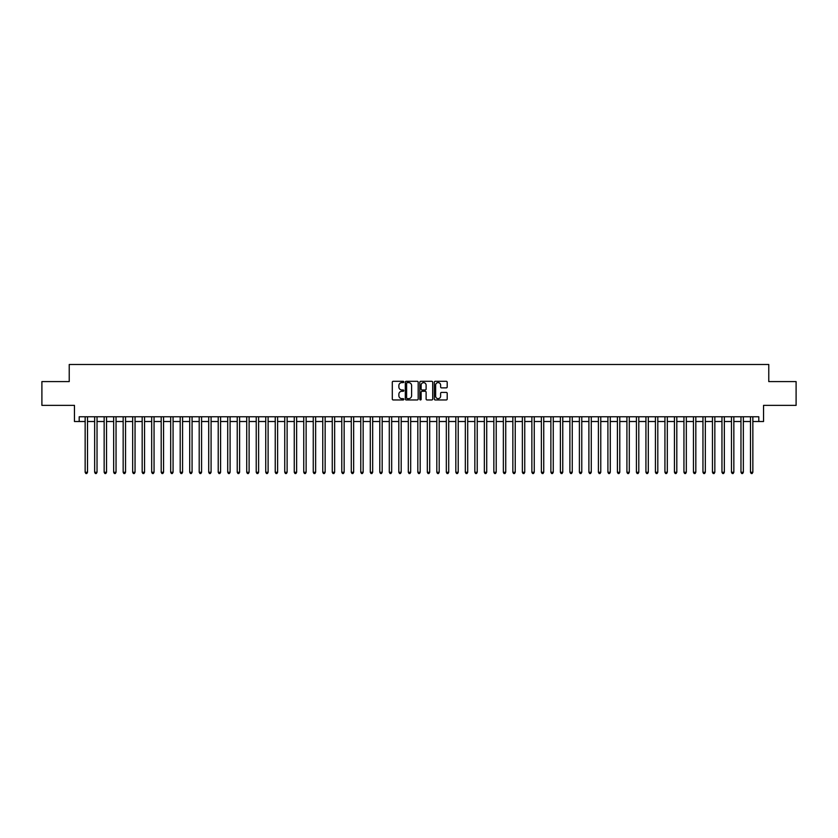 <?xml version="1.0" encoding="UTF-8"?>
<svg xmlns="http://www.w3.org/2000/svg" width="838" height="838" viewBox="0 0 838 838"><rect width="100%" height="100%" fill="white"/><g stroke="black" fill="none" stroke-linecap="round" stroke-linejoin="round"><path stroke-width="1.26" d="M403.79 381.95A0.649 0.649 0 0 0 403.141 381.3L393.232 381.3A0.932 0.932 0 0 0 392.299 382.233L392.299 399.024A0.932 0.932 0 0 0 393.232 399.956L403.141 399.956A0.649 0.649 0 0 0 403.79 399.307A0.649 0.649 0 0 0 403.141 398.647L401.852 398.647A2.985 2.985 0 0 1 398.867 395.662L398.867 394.269A2.985 2.985 0 0 1 401.852 391.283L403.141 391.283A0.649 0.649 0 0 0 403.79 390.623A0.649 0.649 0 0 0 403.141 389.974L401.852 389.974A2.985 2.985 0 0 1 398.867 386.988L398.867 385.595A2.985 2.985 0 0 1 401.852 382.61L403.141 382.61A0.649 0.649 0 0 0 403.79 381.95M446.266 387.879A0.932 0.932 0 0 0 447.199 386.947L447.199 382.233A0.932 0.932 0 0 0 446.266 381.3L435.257 381.3A0.932 0.932 0 0 0 434.325 382.233L434.325 399.024A0.932 0.932 0 0 0 435.257 399.956L446.266 399.956A0.932 0.932 0 0 0 447.199 399.024L447.199 393.336A0.932 0.932 0 0 0 446.266 392.404L441.553 392.404A0.932 0.932 0 0 0 440.62 393.336L440.62 396.154A2.493 2.493 0 0 1 438.127 398.647A2.493 2.493 0 0 1 435.634 396.154L435.634 385.103A2.493 2.493 0 0 1 438.127 382.61A2.493 2.493 0 0 1 440.62 385.103L440.62 386.947A0.932 0.932 0 0 0 441.553 387.879L446.266 387.879M79.201 421.514L79.201 416.769L758.799 416.769L758.799 421.514L763.544 421.514L763.544 405.362L796.1 405.362L796.1 381.594L768.771 381.594L768.771 364.488L69.229 364.488L69.229 381.594L41.9 381.594L41.9 405.362L74.456 405.362L74.456 421.514L85.151 421.514M418.183 382.233A0.932 0.932 0 0 0 417.251 381.3L406.241 381.3A0.932 0.932 0 0 0 405.309 382.233L405.309 399.024A0.932 0.932 0 0 0 406.241 399.956L417.251 399.956A0.932 0.932 0 0 0 418.183 399.024L418.183 382.233M420.749 381.3L431.759 381.3A0.932 0.932 0 0 1 432.691 382.233L432.691 399.024A0.932 0.932 0 0 1 431.759 399.956L427.045 399.956A0.932 0.932 0 0 1 426.113 399.024L426.113 392.215A0.932 0.932 0 0 0 425.18 391.283L422.059 391.283A0.932 0.932 0 0 0 421.126 392.215L421.126 399.307A0.649 0.649 0 0 1 420.466 399.956A0.649 0.649 0 0 1 419.817 399.307L419.817 382.233A0.932 0.932 0 0 1 420.749 381.3M87.519 421.514L94.652 421.514M97.03 421.514L104.153 421.514M106.531 421.514L113.664 421.514M116.042 421.514L123.165 421.514M125.543 421.514L132.666 421.514M135.044 421.514L142.177 421.514M144.555 421.514L151.678 421.514M154.056 421.514L161.189 421.514M163.557 421.514L170.69 421.514M173.068 421.514L180.191 421.514M182.569 421.514L189.702 421.514M192.07 421.514L199.203 421.514M201.581 421.514L208.704 421.514M211.082 421.514L218.215 421.514M220.593 421.514L227.716 421.514M230.094 421.514L237.227 421.514M239.595 421.514L246.728 421.514M249.106 421.514L256.229 421.514M258.607 421.514L265.74 421.514M268.108 421.514L275.241 421.514M277.619 421.514L284.742 421.514M287.12 421.514L294.253 421.514M296.631 421.514L303.754 421.514M306.132 421.514L313.255 421.514M315.633 421.514L322.766 421.514M325.144 421.514L332.267 421.514M334.645 421.514L341.778 421.514M344.146 421.514L351.279 421.514M353.657 421.514L360.78 421.514M363.158 421.514L370.291 421.514M372.669 421.514L379.792 421.514M382.17 421.514L389.293 421.514M391.671 421.514L398.804 421.514M401.182 421.514L408.305 421.514M410.683 421.514L417.816 421.514M420.184 421.514L427.317 421.514M429.695 421.514L436.818 421.514M439.196 421.514L446.329 421.514M448.707 421.514L455.83 421.514M458.208 421.514L465.331 421.514M467.709 421.514L474.842 421.514M477.22 421.514L484.343 421.514M486.721 421.514L493.854 421.514M496.222 421.514L503.355 421.514M505.733 421.514L512.856 421.514M515.234 421.514L522.367 421.514M524.745 421.514L531.868 421.514M534.246 421.514L541.369 421.514M543.747 421.514L550.88 421.514M553.258 421.514L560.381 421.514M562.759 421.514L569.892 421.514M572.26 421.514L579.393 421.514M581.771 421.514L588.894 421.514M591.272 421.514L598.405 421.514M600.773 421.514L607.906 421.514M610.284 421.514L617.407 421.514M619.785 421.514L626.918 421.514M629.296 421.514L636.419 421.514M638.797 421.514L645.93 421.514M648.298 421.514L655.431 421.514M657.809 421.514L664.932 421.514M667.31 421.514L674.443 421.514M676.811 421.514L683.944 421.514M686.322 421.514L693.445 421.514M695.823 421.514L702.956 421.514M705.334 421.514L712.457 421.514M714.835 421.514L721.958 421.514M724.336 421.514L731.469 421.514M733.847 421.514L740.97 421.514M743.348 421.514L750.481 421.514M752.849 421.514L758.799 421.514M407.268 382.61A0.649 0.649 0 0 0 406.619 383.259L406.619 397.998A0.649 0.649 0 0 0 407.268 398.647L408.619 398.647A2.985 2.985 0 0 0 411.605 395.662L411.605 385.595A2.985 2.985 0 0 0 408.619 382.61L407.268 382.61M426.113 385.145A2.493 2.493 0 0 0 423.619 382.652A2.493 2.493 0 0 0 421.126 385.145L421.126 389.041A0.932 0.932 0 0 0 422.059 389.974L425.18 389.974A0.932 0.932 0 0 0 426.113 389.041L426.113 385.145M87.519 416.769L87.519 472.276L85.151 472.276L85.151 416.769M87.519 472.276L86.806 473.512L85.864 473.512L85.151 472.276M97.03 416.769L97.03 472.276L94.652 472.276L94.652 416.769M97.03 472.276L96.318 473.512L95.364 473.512L94.652 472.276M106.531 416.769L106.531 472.276L104.153 472.276L104.153 416.769M106.531 472.276L105.818 473.512L104.865 473.512L104.153 472.276M116.042 416.769L116.042 472.276L113.664 472.276L113.664 416.769M116.042 472.276L115.319 473.512L114.377 473.512L113.664 472.276M125.543 416.769L125.543 472.276L123.165 472.276L123.165 416.769M125.543 472.276L124.831 473.512L123.877 473.512L123.165 472.276M135.044 416.769L135.044 472.276L132.666 472.276L132.666 416.769M135.044 472.276L134.331 473.512L133.378 473.512L132.666 472.276M144.555 416.769L144.555 472.276L142.177 472.276L142.177 416.769M144.555 472.276L143.843 473.512L142.889 473.512L142.177 472.276M154.056 416.769L154.056 472.276L151.678 472.276L151.678 416.769M154.056 472.276L153.344 473.512L152.39 473.512L151.678 472.276M163.557 416.769L163.557 472.276L161.189 472.276L161.189 416.769M163.557 472.276L162.844 473.512L161.902 473.512L161.189 472.276M173.068 416.769L173.068 472.276L170.69 472.276L170.69 416.769M173.068 472.276L172.356 473.512L171.402 473.512L170.69 472.276M182.569 416.769L182.569 472.276L180.191 472.276L180.191 416.769M182.569 472.276L181.856 473.512L180.903 473.512L180.191 472.276M192.07 416.769L192.07 472.276L189.702 472.276L189.702 416.769M192.07 472.276L191.357 473.512L190.415 473.512L189.702 472.276M201.581 416.769L201.581 472.276L199.203 472.276L199.203 416.769M201.581 472.276L200.869 473.512L199.915 473.512L199.203 472.276M211.082 416.769L211.082 472.276L208.704 472.276L208.704 416.769M211.082 472.276L210.369 473.512L209.416 473.512L208.704 472.276M220.593 416.769L220.593 472.276L218.215 472.276L218.215 416.769M220.593 472.276L219.881 473.512L218.928 473.512L218.215 472.276M230.094 416.769L230.094 472.276L227.716 472.276L227.716 416.769M230.094 472.276L229.382 473.512L228.428 473.512L227.716 472.276M239.595 416.769L239.595 472.276L237.227 472.276L237.227 416.769M239.595 472.276L238.882 473.512L237.94 473.512L237.227 472.276M249.106 416.769L249.106 472.276L246.728 472.276L246.728 416.769M249.106 472.276L248.394 473.512L247.44 473.512L246.728 472.276M258.607 416.769L258.607 472.276L256.229 472.276L256.229 416.769M258.607 472.276L257.894 473.512L256.941 473.512L256.229 472.276M268.108 416.769L268.108 472.276L265.74 472.276L265.74 416.769M268.108 472.276L267.395 473.512L266.453 473.512L265.74 472.276M277.619 416.769L277.619 472.276L275.241 472.276L275.241 416.769M277.619 472.276L276.907 473.512L275.953 473.512L275.241 472.276M287.12 416.769L287.12 472.276L284.742 472.276L284.742 416.769M287.12 472.276L286.407 473.512L285.454 473.512L284.742 472.276M296.631 416.769L296.631 472.276L294.253 472.276L294.253 416.769M296.631 472.276L295.919 473.512L294.966 473.512L294.253 472.276M306.132 416.769L306.132 472.276L303.754 472.276L303.754 416.769M306.132 472.276L305.42 473.512L304.466 473.512L303.754 472.276M315.633 416.769L315.633 472.276L313.255 472.276L313.255 416.769M315.633 472.276L314.92 473.512L313.978 473.512L313.255 472.276M325.144 416.769L325.144 472.276L322.766 472.276L322.766 416.769M325.144 472.276L324.432 473.512L323.478 473.512L322.766 472.276M334.645 416.769L334.645 472.276L332.267 472.276L332.267 416.769M334.645 472.276L333.933 473.512L332.979 473.512L332.267 472.276M344.146 416.769L344.146 472.276L341.778 472.276L341.778 416.769M344.146 472.276L343.433 473.512L342.491 473.512L341.778 472.276M353.657 416.769L353.657 472.276L351.279 472.276L351.279 416.769M353.657 472.276L352.945 473.512L351.991 473.512L351.279 472.276M363.158 416.769L363.158 472.276L360.78 472.276L360.78 416.769M363.158 472.276L362.445 473.512L361.492 473.512L360.78 472.276M372.669 416.769L372.669 472.276L370.291 472.276L370.291 416.769M372.669 472.276L371.957 473.512L371.004 473.512L370.291 472.276M382.17 416.769L382.17 472.276L379.792 472.276L379.792 416.769M382.17 472.276L381.458 473.512L380.504 473.512L379.792 472.276M391.671 416.769L391.671 472.276L389.293 472.276L389.293 416.769M391.671 472.276L390.958 473.512L390.016 473.512L389.293 472.276M401.182 416.769L401.182 472.276L398.804 472.276L398.804 416.769M401.182 472.276L400.47 473.512L399.517 473.512L398.804 472.276M410.683 416.769L410.683 472.276L408.305 472.276L408.305 416.769M410.683 472.276L409.971 473.512L409.017 473.512L408.305 472.276M420.184 416.769L420.184 472.276L417.816 472.276L417.816 416.769M420.184 472.276L419.471 473.512L418.529 473.512L417.816 472.276M429.695 416.769L429.695 472.276L427.317 472.276L427.317 416.769M429.695 472.276L428.983 473.512L428.029 473.512L427.317 472.276M439.196 416.769L439.196 472.276L436.818 472.276L436.818 416.769M439.196 472.276L438.484 473.512L437.53 473.512L436.818 472.276M448.707 416.769L448.707 472.276L446.329 472.276L446.329 416.769M448.707 472.276L447.984 473.512L447.042 473.512L446.329 472.276M458.208 416.769L458.208 472.276L455.83 472.276L455.83 416.769M458.208 472.276L457.496 473.512L456.542 473.512L455.83 472.276M467.709 416.769L467.709 472.276L465.331 472.276L465.331 416.769M467.709 472.276L466.996 473.512L466.043 473.512L465.331 472.276M477.22 416.769L477.22 472.276L474.842 472.276L474.842 416.769M477.22 472.276L476.508 473.512L475.555 473.512L474.842 472.276M486.721 416.769L486.721 472.276L484.343 472.276L484.343 416.769M486.721 472.276L486.009 473.512L485.055 473.512L484.343 472.276M496.222 416.769L496.222 472.276L493.854 472.276L493.854 416.769M496.222 472.276L495.509 473.512L494.567 473.512L493.854 472.276M505.733 416.769L505.733 472.276L503.355 472.276L503.355 416.769M505.733 472.276L505.021 473.512L504.067 473.512L503.355 472.276M515.234 416.769L515.234 472.276L512.856 472.276L512.856 416.769M515.234 472.276L514.522 473.512L513.568 473.512L512.856 472.276M524.745 416.769L524.745 472.276L522.367 472.276L522.367 416.769M524.745 472.276L524.022 473.512L523.08 473.512L522.367 472.276M534.246 416.769L534.246 472.276L531.868 472.276L531.868 416.769M534.246 472.276L533.534 473.512L532.58 473.512L531.868 472.276M543.747 416.769L543.747 472.276L541.369 472.276L541.369 416.769M543.747 472.276L543.034 473.512L542.081 473.512L541.369 472.276M553.258 416.769L553.258 472.276L550.88 472.276L550.88 416.769M553.258 472.276L552.546 473.512L551.593 473.512L550.88 472.276M562.759 416.769L562.759 472.276L560.381 472.276L560.381 416.769M562.759 472.276L562.047 473.512L561.093 473.512L560.381 472.276M572.26 416.769L572.26 472.276L569.892 472.276L569.892 416.769M572.26 472.276L571.547 473.512L570.605 473.512L569.892 472.276M581.771 416.769L581.771 472.276L579.393 472.276L579.393 416.769M581.771 472.276L581.059 473.512L580.106 473.512L579.393 472.276M591.272 416.769L591.272 472.276L588.894 472.276L588.894 416.769M591.272 472.276L590.56 473.512L589.606 473.512L588.894 472.276M600.773 416.769L600.773 472.276L598.405 472.276L598.405 416.769M600.773 472.276L600.06 473.512L599.118 473.512L598.405 472.276M610.284 416.769L610.284 472.276L607.906 472.276L607.906 416.769M610.284 472.276L609.572 473.512L608.618 473.512L607.906 472.276M619.785 416.769L619.785 472.276L617.407 472.276L617.407 416.769M619.785 472.276L619.073 473.512L618.119 473.512L617.407 472.276M629.296 416.769L629.296 472.276L626.918 472.276L626.918 416.769M629.296 472.276L628.584 473.512L627.631 473.512L626.918 472.276M638.797 416.769L638.797 472.276L636.419 472.276L636.419 416.769M638.797 472.276L638.085 473.512L637.131 473.512L636.419 472.276M648.298 416.769L648.298 472.276L645.93 472.276L645.93 416.769M648.298 472.276L647.585 473.512L646.643 473.512L645.93 472.276M657.809 416.769L657.809 472.276L655.431 472.276L655.431 416.769M657.809 472.276L657.097 473.512L656.144 473.512L655.431 472.276M667.31 416.769L667.31 472.276L664.932 472.276L664.932 416.769M667.31 472.276L666.598 473.512L665.644 473.512L664.932 472.276M676.811 416.769L676.811 472.276L674.443 472.276L674.443 416.769M676.811 472.276L676.098 473.512L675.156 473.512L674.443 472.276M686.322 416.769L686.322 472.276L683.944 472.276L683.944 416.769M686.322 472.276L685.61 473.512L684.656 473.512L683.944 472.276M695.823 416.769L695.823 472.276L693.445 472.276L693.445 416.769M695.823 472.276L695.111 473.512L694.157 473.512L693.445 472.276M705.334 416.769L705.334 472.276L702.956 472.276L702.956 416.769M705.334 472.276L704.622 473.512L703.669 473.512L702.956 472.276M714.835 416.769L714.835 472.276L712.457 472.276L712.457 416.769M714.835 472.276L714.123 473.512L713.169 473.512L712.457 472.276M724.336 416.769L724.336 472.276L721.958 472.276L721.958 416.769M724.336 472.276L723.623 473.512L722.681 473.512L721.958 472.276M733.847 416.769L733.847 472.276L731.469 472.276L731.469 416.769M733.847 472.276L733.135 473.512L732.182 473.512L731.469 472.276M743.348 416.769L743.348 472.276L740.97 472.276L740.97 416.769M743.348 472.276L742.636 473.512L741.682 473.512L740.97 472.276M752.849 416.769L752.849 472.276L750.481 472.276L750.481 416.769M752.849 472.276L752.136 473.512L751.194 473.512L750.481 472.276"/></g></svg>
